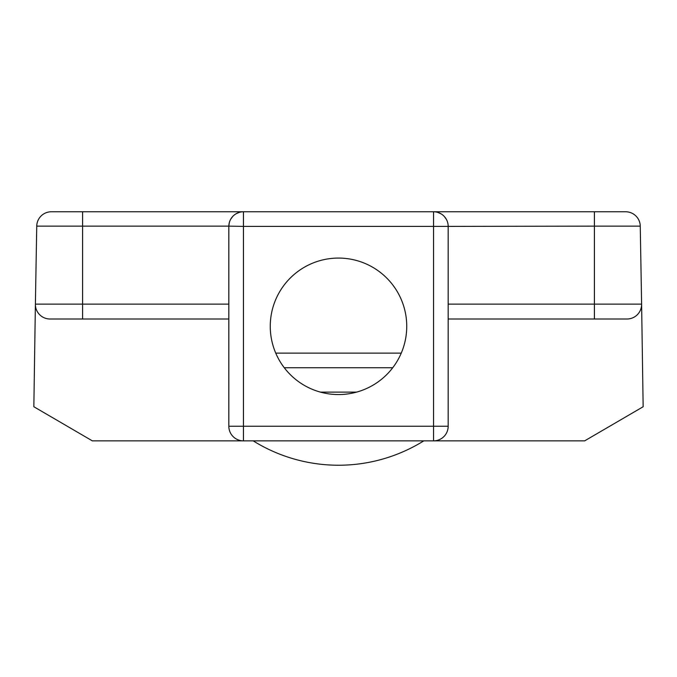 <?xml version="1.0" encoding="UTF-8"?>
<svg xmlns="http://www.w3.org/2000/svg" width="677" height="677" viewBox="0 0 677 677"><rect width="100%" height="100%" fill="white"/><g stroke="black" fill="none" stroke-linecap="round" stroke-linejoin="round"><path stroke-width="1.02" d="M472.546 211.766L433.551 211.766A14.623 14.623 0 0 1 448.174 226.389L448.174 426.239A14.623 14.623 0 0 1 433.551 440.862L584.657 440.862L643.15 406.742L641.61 304.125A14.623 14.623 0 0 1 626.995 319.002L448.174 319.002M228.826 319.002L50.005 319.002A14.623 14.623 0 0 1 35.39 304.125L33.85 406.742L92.343 440.862L243.449 440.862A14.623 14.623 0 0 1 228.826 426.239L228.826 226.389A14.623 14.623 0 0 1 243.449 211.766L204.454 211.766M433.551 440.862L243.449 440.862L243.449 426.239L448.174 426.239A14.623 14.623 0 0 1 433.551 440.862L433.551 226.389L243.449 226.389L243.449 426.239L228.826 426.239M356.576 392.118A68.242 68.242 0 0 1 320.424 392.118L356.576 392.118M82.594 319.002L82.594 304.125L35.39 304.125L36.744 226.135A14.623 14.623 0 0 1 51.367 211.766A14.623 14.623 0 0 0 36.744 226.135L82.594 226.135L82.594 304.125L228.826 304.125M229.317 222.623L228.826 226.135L82.594 226.135L82.594 211.766L51.367 211.766L625.633 211.766A14.623 14.623 0 0 1 640.256 226.135A14.623 14.623 0 0 0 625.633 211.766A14.623 14.623 0 0 1 640.256 226.135L641.61 304.125A14.623 14.623 0 0 1 626.995 319.002M270.258 326.314A68.242 68.242 0 0 0 338.5 394.556A68.242 68.242 0 0 0 406.742 326.314A68.242 68.242 0 0 0 338.5 258.072A68.242 68.242 0 0 0 270.258 326.314M448.174 226.389L433.551 226.389L433.551 211.766A14.623 14.623 0 0 1 448.174 226.389L594.406 226.135L594.406 211.766M437.858 212.417L441.218 213.94M444.264 216.437L446.346 219.314M230.764 219.12L232.803 216.369M235.748 213.957L239.049 212.443M228.826 226.135L243.449 226.389L243.449 211.766M392.728 367.746L284.272 367.746M275.742 353.123L401.258 353.123M51.367 211.766A14.623 14.623 0 0 0 36.744 226.135M640.256 226.135L594.406 226.135L594.406 304.125L641.61 304.125M594.406 319.002L594.406 304.125L448.174 304.125M253.198 440.862A161.464 161.464 0 0 0 423.802 440.862"/></g></svg>
